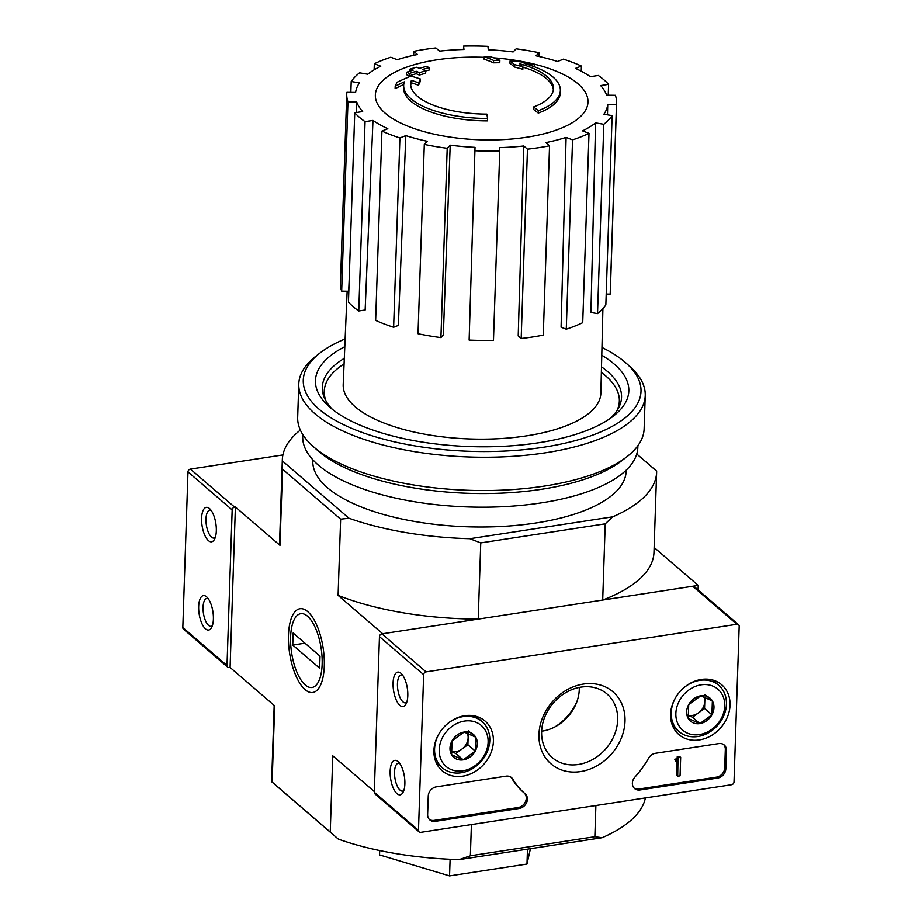 <?xml version="1.0" encoding="UTF-8"?>
<svg xmlns="http://www.w3.org/2000/svg" width="922" height="922" viewBox="0 0 922 922"><rect width="100%" height="100%" fill="white"/><g stroke="black" fill="none" stroke-linecap="round" stroke-linejoin="round"><path stroke-width="1.38" d="M577.126 701.008A47.898 39.761 -49.3 0 1 554.756 727.02M403.675 85.343L403.594 87.751A78.382 30.426 -178.1 0 0 487.484 120.874L487.565 118.465A78.382 30.426 -178.1 0 1 403.675 85.343A78.382 30.426 -178.1 0 1 404.32 81.851A300.226 224.519 120.2 0 0 395.192 86.265A292.447 45.593 -84.3 0 1 397.013 82.289A298.912 223.539 -59.8 0 1 410.832 76.134A301.482 162.376 76.3 0 1 420.374 79.004A298.359 46.515 95.7 0 0 418.6 82.876A300.365 161.765 -103.7 0 0 411.419 80.375L411.339 82.784A71.42 27.718 -178.1 0 0 410.716 85.158M411.419 80.375A71.42 27.718 -178.1 0 0 410.693 83.948A71.42 27.718 -178.1 0 0 486.885 114.121A304.825 33.065 89.3 0 1 487.565 118.465M420.374 79.004L420.294 81.401A298.359 46.515 95.7 0 0 418.519 85.285L418.6 82.876M418.519 85.285A300.365 161.765 -103.7 0 0 411.339 82.784M403.732 84.49A300.226 224.519 120.2 0 0 395.112 88.662L395.192 86.265M538.287 113.095L538.367 110.686A304.825 197.815 -109.2 0 0 533.573 106.975L533.492 109.384A304.825 197.815 -109.2 0 1 538.287 113.095A78.382 30.426 -178.1 0 0 560.288 92.949L560.357 90.54A78.382 30.426 -178.1 0 1 538.367 110.686M534.737 66.914L534.806 64.874A300.226 266.285 145.9 0 0 524.215 63.48A78.382 30.426 -178.1 0 1 560.357 90.54M533.573 106.975A71.42 27.718 -178.1 0 0 553.454 88.685A71.42 27.718 -178.1 0 0 519.651 63.791A300.365 75.189 85.6 0 1 522.912 66.903L522.843 69.311A298.359 241.091 -123.4 0 0 514.349 67.006A301.482 75.466 -94.4 0 0 509.981 63.33L510.062 60.933A298.912 265.121 -34.1 0 1 526.162 62.512A292.447 236.32 56.6 0 1 534.806 64.874M514.349 67.006L514.418 64.598A301.482 75.466 -94.4 0 0 510.062 60.933M522.912 66.903A298.359 241.091 -123.4 0 0 514.418 64.598M522.912 67.156A71.42 27.718 -178.1 0 1 553.35 89.883M493.581 60.437L493.501 62.846A300.169 249.147 130.7 0 1 499.782 62.765L499.862 60.356A300.169 249.147 130.7 0 0 493.581 60.437A302.531 121.174 -98.7 0 0 484.223 56.864A295.489 245.264 -49.3 0 1 490.504 56.795A301.586 120.794 81.3 0 1 499.862 60.356M493.501 62.846A302.531 121.174 -98.7 0 0 484.142 59.273L484.223 56.864M419.395 72.677L419.314 75.085A300.169 249.147 130.7 0 1 425.653 73.241L425.733 70.833A300.169 249.147 130.7 0 0 419.395 72.677A301.586 120.794 -98.7 0 0 416.225 71.294A298.763 247.983 130.7 0 0 409.483 73.437A300.399 120.321 -98.7 0 0 406.487 72.296A297.276 246.739 -49.3 0 1 413.229 70.153A301.586 120.794 -98.7 0 0 410.048 69.115A295.489 245.264 -49.3 0 1 416.387 67.26A302.531 121.174 81.3 0 1 419.568 68.297A297.276 246.739 -49.3 0 1 426.298 66.488A303.35 121.508 81.3 0 1 429.295 67.64A298.763 247.983 130.7 0 0 422.564 69.438A302.531 121.174 81.3 0 1 425.733 70.833M425.733 70.959A298.763 247.983 130.7 0 1 429.214 70.049L429.295 67.64M409.979 71.167L410.048 69.115M419.314 75.085A301.586 120.794 -98.7 0 0 416.145 73.702A298.763 247.983 130.7 0 0 409.403 75.846A300.399 120.321 -98.7 0 0 406.406 74.705L406.487 72.296M409.403 75.846L409.483 73.437M416.145 73.702L416.225 71.294M595.889 805.517L594.851 836.703L470.37 855.777L471.407 824.579M636.768 454.016L656.648 471.119A187.258 72.688 1.9 0 1 656.637 472.191A187.258 72.688 1.9 0 1 612.715 516.827L605.224 523.834L602.7 600.049L698.231 585.412L698.081 589.907M605.224 523.834L480.754 542.897L478.218 619.111L382.688 633.748L338.097 595.37A187.258 72.688 1.9 0 0 478.218 619.111M594.851 836.703L602.066 837.729L459.202 859.604L470.37 855.777M274.18 705.399L271.679 780.669A187.258 72.688 1.9 0 0 271.667 781.752L338.351 839.135A187.258 72.688 1.9 0 0 459.202 859.604M602.066 837.729A187.258 72.688 1.9 0 0 645.412 797.922M235.398 507.008L234.614 507.123A2.616 2.167 130.7 0 0 232.171 509.901L227.008 665.534A2.616 2.167 130.7 0 0 229.29 667.574L230.085 667.459L235.398 507.008L280 545.375L282.524 469.16L340.633 519.167L338.097 595.37M654.136 547.472L698.231 585.412M324.29 666.007A42.366 16.965 -98.7 0 0 307.948 611.816A42.366 16.965 -98.7 0 0 289.612 653.168A42.366 16.965 -98.7 0 0 319.485 687.144A42.366 16.965 -98.7 0 0 324.29 666.007M230.085 667.459L274.675 705.826L272.14 782.04L330.249 832.036L332.773 755.821L374.32 791.572M626.199 470.174L626.165 471.188A156.775 60.852 -178.1 0 1 502.444 526.427A156.775 60.852 -178.1 0 1 327.483 487.738A156.775 60.852 -178.1 0 1 312.788 460.793L312.823 459.778M300.353 430.067A187.258 72.688 1.9 0 0 282.328 459.778A187.258 72.688 1.9 0 0 282.305 460.862L349 518.245A187.258 72.688 1.9 0 0 469.851 538.713L612.715 516.827M480.754 542.897L469.851 538.713M349 518.245L340.633 519.167M282.328 459.778L279.666 540.004A187.258 72.688 1.9 0 0 280 545.375M282.524 469.16L282.305 460.862M602.7 600.049A187.258 72.688 1.9 0 0 653.975 552.416L656.637 472.191M330.249 832.036L338.351 839.135M527.476 849.15L526.981 864.041L530.438 848.701M450.109 859.269L449.556 875.9L526.981 864.041M379.691 850.545L379.541 854.901L449.556 875.9M326.134 401.254A147.624 57.302 -178.1 0 1 324.244 391.297A147.624 57.302 -178.1 0 1 344.079 363.879M601.375 372.419A147.624 57.302 -178.1 0 1 619.342 401.082A147.624 57.302 -178.1 0 1 616.795 410.901M323.38 395.1A148.765 57.74 -178.1 0 1 324.221 392.207M619.307 402.004A148.765 57.74 -178.1 0 1 619.953 404.931M493.789 57.867A106.376 41.283 -178.1 0 1 567.94 125.127A106.376 41.283 -178.1 0 1 385.327 113.314A106.376 41.283 -178.1 0 1 436.694 59.861A106.376 41.283 -178.1 0 1 484.211 57.337M527.465 149.157L521.184 338.489L518.21 335.931L523.765 145.976L527.465 149.157A135.004 52.404 1.9 0 0 549.547 145.78L545.859 142.599A126.291 49.016 -178.1 0 0 566.096 137.39L572.55 139.867A135.004 52.404 1.9 0 0 589.008 133.344L582.566 130.878A126.291 49.016 -178.1 0 0 595.589 122.891L603.806 124.286A135.004 52.404 1.9 0 0 612.127 115.619L603.91 114.236A126.291 49.016 -178.1 0 0 607.725 104.693L616.461 104.785A135.004 52.404 1.9 0 0 616.588 103.034A135.004 52.404 1.9 0 0 615.389 95.3L606.653 95.197A126.291 49.016 -178.1 0 0 600.671 85.562L608.589 84.34A135.004 52.404 1.9 0 0 598.286 75.466L590.357 76.687A126.291 49.016 -178.1 0 0 575.501 68.401L581.402 66.061A135.004 52.404 1.9 0 0 563.423 59.158L557.522 61.497A126.291 49.016 -178.1 0 0 536.051 55.839L539.036 52.727A135.004 52.404 1.9 0 0 516.124 48.843L513.139 51.955A126.291 49.016 -178.1 0 0 488.314 49.776L487.934 46.365A135.004 52.404 1.9 0 0 463.582 46.1L463.962 49.5A126.291 49.016 -178.1 0 0 439.563 51.136L435.864 47.956A135.004 52.404 1.9 0 0 413.782 51.344L417.482 54.525A126.291 49.016 -178.1 0 0 397.232 59.723L390.778 57.245A135.004 52.404 1.9 0 0 374.32 63.768L380.774 66.246A126.291 49.016 -178.1 0 0 367.751 74.221L359.534 72.826A135.004 52.404 1.9 0 0 351.201 81.493L359.419 82.888A126.291 49.016 -178.1 0 0 355.615 92.431L346.879 92.327A135.004 52.404 1.9 0 0 346.741 94.079A135.004 52.404 1.9 0 0 347.951 101.823L356.687 101.916L356.238 112.553M354.74 112.772A135.004 52.404 1.9 0 0 365.054 121.646L358.773 310.979A135.004 52.404 1.9 0 1 348.458 302.105L354.74 112.772L362.657 111.562A126.291 49.016 -178.1 0 1 356.687 101.916M365.054 121.646L372.972 120.436L365.147 309.999L358.773 310.979M381.927 131.062A135.004 52.404 1.9 0 0 399.906 137.966L393.625 327.287A135.004 52.404 1.9 0 1 375.646 320.383L381.927 131.062L387.828 128.723A126.291 49.016 -178.1 0 1 372.972 120.436M399.906 137.966L405.807 135.626L398.373 325.408L393.625 327.287M424.304 144.397A135.004 52.404 1.9 0 0 447.205 148.269L440.923 337.602A135.004 52.404 1.9 0 1 418.023 333.718L424.304 144.397L427.289 141.285A126.291 49.016 -178.1 0 1 405.807 135.626M447.205 148.269L450.201 145.169L443.332 335.101L440.923 337.602M475.026 147.347L469.125 340.08L475.026 147.347A126.291 49.016 -178.1 0 1 450.201 145.169M475.406 150.747A135.004 52.404 1.9 0 0 499.759 151.024L499.367 147.612A126.291 49.016 -178.1 0 0 523.765 145.976M602.907 308.616L600.867 393.072A128.907 50.03 -178.1 0 1 499.355 438.653A128.907 50.03 -178.1 0 1 355.281 406.856A128.907 50.03 -178.1 0 1 343.203 384.52L347.145 291.214M349.277 277.303L348.689 291.225L341.67 291.145L347.951 101.823M607.483 114.835L607.725 104.693M603.806 124.286L597.525 313.618L590.91 312.5L595.589 122.891M572.55 139.867L566.269 329.2L561.083 327.206L566.096 137.39M608.232 95.22L608.589 84.34M606.215 294.072L610.18 294.118L616.461 104.785M610.18 294.118A135.004 52.404 1.9 0 0 610.306 292.366L616.588 103.034M597.525 313.618A135.004 52.404 1.9 0 0 605.846 304.952L612.127 115.619M566.269 329.2A135.004 52.404 1.9 0 0 582.727 322.677L589.008 133.344M521.184 338.489A135.004 52.404 1.9 0 0 543.277 335.112L549.547 145.78M469.125 340.08A135.004 52.404 1.9 0 0 493.477 340.345L499.759 151.024M346.741 94.079L340.46 283.411A135.004 52.404 1.9 0 0 341.67 291.145M350.844 92.373L351.201 81.493M374.125 69.853L374.32 63.768M413.644 55.332L413.782 51.344M463.466 49.523L463.582 46.1M538.909 56.461L539.036 52.727M581.24 71.225L581.402 66.061M601.974 347.456A168.968 65.589 -178.1 0 1 626.222 363.233A168.968 65.589 -178.1 0 1 542.436 447.401A168.968 65.589 -178.1 0 1 319.104 409.207A168.968 65.589 -178.1 0 1 319.888 353.08A168.968 65.589 -178.1 0 1 345.128 338.939M601.789 355.224A156.775 60.852 -178.1 0 1 613.407 416.087A156.775 60.852 -178.1 0 1 471.292 446.617A156.775 60.852 -178.1 0 1 330.145 407.512A156.775 60.852 -178.1 0 1 329.177 406.66A156.775 60.852 -178.1 0 1 344.805 346.695M626.222 363.233L630.06 366.668A173.324 67.271 -178.1 0 1 645.239 395.515A173.324 67.271 -178.1 0 1 508.448 456.597A173.324 67.271 -178.1 0 1 315.024 413.817A173.324 67.271 -178.1 0 1 298.774 384.025A173.324 67.271 -178.1 0 1 315.831 356.238L319.888 353.08M645.239 395.515L644.132 428.811A173.324 67.271 -178.1 0 1 627.075 456.597A173.324 67.271 -178.1 0 1 469.955 490.343A173.324 67.271 -178.1 0 1 313.918 447.112A173.324 67.271 -178.1 0 1 312.846 446.167A173.324 67.271 -178.1 0 1 297.679 417.32L298.774 384.025M627.075 456.597L621.797 460.712A167.666 65.082 -178.1 0 1 469.817 493.362A167.666 65.082 -178.1 0 1 318.874 451.538A167.666 65.082 -178.1 0 1 317.836 450.628L312.846 446.167M637.909 445.672L637.84 447.481A167.666 65.082 -178.1 0 1 505.521 506.558A167.666 65.082 -178.1 0 1 318.424 465.184A167.666 65.082 -178.1 0 1 302.704 436.36L302.773 434.55M332.496 409.449A149.698 58.109 -178.1 0 1 322.308 387.309A149.698 58.109 -178.1 0 1 344.309 358.324M601.501 366.852A149.698 58.109 -178.1 0 1 621.543 397.244A149.698 58.109 -178.1 0 1 609.903 418.657M282.904 454.938L190.428 469.102A2.616 2.167 130.7 0 0 187.984 471.88L182.821 627.513A2.616 2.167 130.7 0 0 183.478 629.127L227.665 667.148M201.595 518.245A17.414 6.973 -98.7 0 0 205.998 537.584A17.414 6.973 -98.7 0 0 214.342 539.601A17.414 6.973 -98.7 0 0 215.852 523.523A17.414 6.973 -98.7 0 0 209.594 508.633A17.414 6.973 -98.7 0 0 201.595 518.245M198.668 606.492A17.414 6.973 -98.7 0 0 203.071 625.831A17.414 6.973 -98.7 0 0 211.415 627.847A17.414 6.973 -98.7 0 0 212.924 611.77A17.414 6.973 -98.7 0 0 206.666 596.88A17.414 6.973 -98.7 0 0 198.668 606.492M208.165 598.574A14.118 5.659 -98.7 0 0 206.885 598.413A14.118 5.659 -98.7 0 0 203.047 607.229A14.118 5.659 -98.7 0 0 211.161 626.326A14.118 5.659 -98.7 0 0 212.337 625.796M211.092 510.327A14.118 5.659 -98.7 0 0 209.813 510.166A14.118 5.659 -98.7 0 0 205.975 518.982A14.118 5.659 -98.7 0 0 214.088 538.079A14.118 5.659 -98.7 0 0 215.264 537.549M739.179 626.326L734.016 781.96A2.616 2.167 -49.3 0 1 731.572 784.726L420.766 832.336A2.616 2.167 -49.3 0 1 418.484 830.296L423.647 674.662A2.616 2.167 -49.3 0 1 426.091 671.884L736.897 624.275A2.616 2.167 -49.3 0 1 739.179 626.326M433.916 750.508A32.835 27.257 -49.3 0 1 452.633 720.082A32.835 27.257 -49.3 0 1 484.534 720.612A32.835 27.257 -49.3 0 1 484.315 763.727A32.835 27.257 -49.3 0 1 441.719 770.366A32.835 27.257 -49.3 0 1 433.916 750.508M670.571 714.25A32.835 27.257 -49.3 0 1 689.287 683.836A32.835 27.257 -49.3 0 1 721.188 684.355A32.835 27.257 -49.3 0 1 720.969 727.47A32.835 27.257 -49.3 0 1 678.373 734.119A32.835 27.257 -49.3 0 1 670.571 714.25M538.955 734.419A47.506 39.427 -49.3 0 1 604.763 686.636A47.506 39.427 -49.3 0 1 602.239 762.425A47.506 39.427 -49.3 0 1 538.955 734.419M718.814 743.581A8.713 7.226 -49.3 0 1 724.231 744.999A8.713 7.226 -49.3 0 1 726.432 750.393L725.821 768.844A8.713 7.226 -49.3 0 1 717.662 778.076L639.995 789.97A8.713 7.226 -49.3 0 1 634.59 788.552A8.713 7.226 -49.3 0 1 634.97 777.027A87.094 72.296 -49.3 0 0 648.535 758.264A8.713 7.226 -49.3 0 1 655.45 753.286L718.814 743.581M506.074 776.163A8.713 7.226 -49.3 0 1 511.491 777.592A8.713 7.226 -49.3 0 1 512.736 779.067A87.094 72.296 -49.3 0 0 525.183 793.842L525.183 793.842A8.713 7.226 -49.3 0 1 525.183 793.854A8.713 7.226 -49.3 0 1 526.716 802.347A8.713 7.226 -49.3 0 1 519.236 808.467L435.253 821.341A8.713 7.226 -49.3 0 1 429.848 819.912A8.713 7.226 -49.3 0 1 427.635 814.518L428.246 796.066A8.713 7.226 -49.3 0 1 436.406 786.835L506.074 776.163M419.141 831.909L374.954 793.888A2.616 2.167 -49.3 0 1 374.297 792.275L379.461 636.641A2.616 2.167 -49.3 0 1 381.904 633.863L692.71 586.254A2.616 2.167 -49.3 0 1 694.335 586.68L738.522 624.701M404.873 783.919A17.414 6.973 -98.7 0 0 398.143 761.641A17.414 6.973 -98.7 0 0 390.605 778.641A17.414 6.973 -98.7 0 0 402.891 792.609A17.414 6.973 -98.7 0 0 404.873 783.919M407.801 695.672A17.414 6.973 -98.7 0 0 401.07 673.394A17.414 6.973 -98.7 0 0 393.533 690.394A17.414 6.973 -98.7 0 0 405.818 704.362A17.414 6.973 -98.7 0 0 407.801 695.672M541.629 731.63A41.974 34.84 -49.3 0 1 565.186 692.964A41.974 34.84 -49.3 0 1 605.777 692.975A41.974 34.84 -49.3 0 1 606.054 748.537A41.974 34.84 -49.3 0 1 551.068 756.536A41.974 34.84 -49.3 0 1 541.629 731.63M579.304 687.432A39.323 32.639 -49.3 0 1 541.64 731.192M402.568 675.077A14.118 5.659 -98.7 0 0 401.289 674.927A14.118 5.659 -98.7 0 0 397.831 689.737A14.118 5.659 -98.7 0 0 405.565 702.841A14.118 5.659 -98.7 0 0 406.74 702.299M399.641 763.324A14.118 5.659 -98.7 0 0 398.362 763.174A14.118 5.659 -98.7 0 0 394.904 777.984A14.118 5.659 -98.7 0 0 402.637 791.088A14.118 5.659 -98.7 0 0 403.813 790.546M723.643 744.561A8.713 7.226 -49.3 0 1 725.326 749.448L724.715 767.899A8.713 7.226 -49.3 0 1 716.567 777.131L638.9 789.025A8.713 7.226 -49.3 0 1 634.059 788.045M675.838 761.342L674.777 759.186L675.964 759.002A1.302 1.083 -49.3 0 0 677.186 757.619L677.209 756.812L679.572 756.455L680.678 757.4L678.315 757.769L678.292 758.564A1.302 1.083 -49.3 0 1 677.059 759.959L675.884 760.131L675.838 761.342L677.416 761.099A0.876 0.726 -49.3 0 0 677.947 760.811L677.705 776.22L680.067 775.851L680.678 757.4M677.209 756.812L678.315 757.769M674.777 759.186L675.884 760.131M677.705 776.22L676.598 775.264L677.071 761.146M429.318 819.404A8.713 7.226 -49.3 0 0 434.158 820.384L518.129 807.522A8.713 7.226 -49.3 0 0 525.609 801.391A8.713 7.226 -49.3 0 0 524.076 792.897L524.076 792.897A87.094 72.296 -49.3 0 1 511.629 778.11L512.736 779.067M510.903 777.142A8.713 7.226 -49.3 0 1 511.629 778.11M688.711 704.569L700.778 695.799L712.372 700.939L711.911 714.838L699.856 723.597L688.25 718.457L688.711 704.569A15.086 12.516 -49.3 0 1 700.778 695.799A15.086 12.516 -49.3 0 1 712.372 700.939A15.086 12.516 -49.3 0 1 711.911 714.838A15.086 12.516 -49.3 0 1 699.856 723.597A15.086 12.516 -49.3 0 1 688.25 718.457A15.086 12.516 -49.3 0 1 688.711 704.569M675.861 713.444A27.003 22.405 -49.3 0 1 713.259 686.291A27.003 22.405 -49.3 0 1 711.83 729.36A27.003 22.405 -49.3 0 1 675.861 713.444M671.228 712.66A30.484 25.297 -49.3 0 1 688.93 684.228A30.484 25.297 -49.3 0 1 718.722 685.323A30.484 25.297 -49.3 0 1 718.019 724.934A30.484 25.297 -49.3 0 1 678.961 731.538A30.484 25.297 -49.3 0 1 671.228 712.66M703.959 696.894A13.069 10.845 -49.3 0 1 704.777 701.55L704.927 697.286M704.777 701.55A13.069 10.845 -49.3 0 1 698.519 712.879L704.546 708.499L704.777 701.55M687.812 715.184L692.491 717.258L698.519 712.879A13.069 10.845 -49.3 0 1 687.8 715.103M704.546 708.499L711.911 714.838M705.007 694.6L712.372 700.939M692.491 717.258L699.856 723.597M452.057 740.815L464.123 732.056L475.717 737.185L475.256 751.084L463.201 759.843L451.596 754.715L452.057 740.815A15.086 12.516 -49.3 0 1 464.123 732.056A15.086 12.516 -49.3 0 1 475.717 737.185A15.086 12.516 -49.3 0 1 475.256 751.084A15.086 12.516 -49.3 0 1 463.201 759.843A15.086 12.516 -49.3 0 1 451.596 754.715A15.086 12.516 -49.3 0 1 452.057 740.815M439.206 749.69A27.003 22.405 -49.3 0 1 476.605 722.537A27.003 22.405 -49.3 0 1 475.176 765.617A27.003 22.405 -49.3 0 1 439.206 749.69M434.573 748.906A30.484 25.297 -49.3 0 1 452.276 720.474A30.484 25.297 -49.3 0 1 482.068 721.58A30.484 25.297 -49.3 0 1 481.365 761.18A30.484 25.297 -49.3 0 1 442.306 767.784A30.484 25.297 -49.3 0 1 434.573 748.906M467.304 733.14A13.069 10.845 -49.3 0 1 468.122 737.796L468.272 733.543M468.122 737.796A13.069 10.845 -49.3 0 1 461.864 749.125L467.892 744.746L468.122 737.796M451.158 751.442L455.837 753.505L461.864 749.125A13.069 10.845 -49.3 0 1 451.146 751.349M467.892 744.746L475.256 751.084M468.353 730.846L475.717 737.185M455.837 753.505L463.201 759.843M290.614 637.033A37.306 14.936 81.3 0 1 294.844 618.42A37.306 14.936 81.3 0 1 321.156 648.339A37.306 14.936 81.3 0 1 305.009 684.758A37.306 14.936 81.3 0 1 290.614 637.033M292.747 645.054L293.15 633.022L320.026 656.153L319.623 668.185L292.747 645.054L304.952 643.187M234.614 507.123L190.428 469.102M232.171 509.901L187.984 471.88M227.008 665.534L182.821 627.513M374.297 792.275L418.484 830.296M379.461 636.641L423.647 674.662M381.904 633.863L426.091 671.884M692.71 586.254L736.897 624.275M725.326 749.448L726.432 750.393M724.715 767.899L725.821 768.844M716.567 777.131L717.662 778.076M638.9 789.025L639.995 789.97M677.186 757.619L678.292 758.564M675.964 759.002L677.059 759.959M524.076 792.897L525.171 793.842L524.076 792.897M434.158 820.384L435.253 821.341M518.129 807.522L519.236 808.467M324.244 391.297L324.06 397.013M619.342 401.082L619.146 406.798M718.722 685.323L712.522 679.987M678.961 731.538L672.76 726.202M482.068 721.58L475.867 716.233M442.306 767.784L436.106 762.448"/></g></svg>
